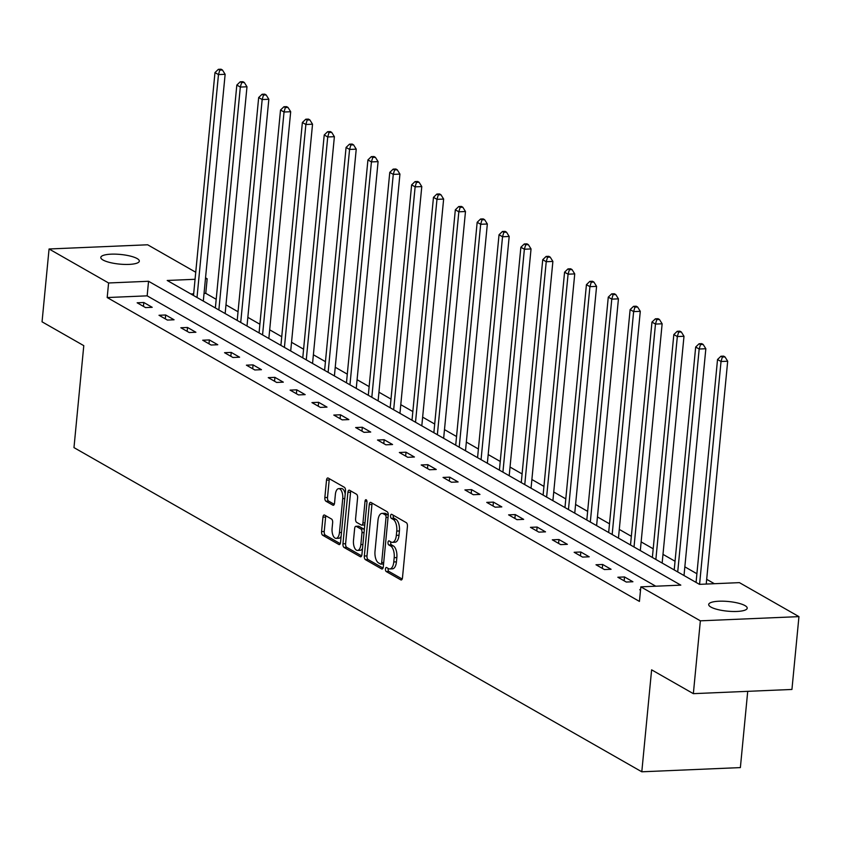 <?xml version="1.0" encoding="UTF-8"?>
<svg xmlns="http://www.w3.org/2000/svg" width="841" height="841" viewBox="0 0 841 841"><rect width="100%" height="100%" fill="white"/><g stroke="black" fill="none" stroke-linecap="round" stroke-linejoin="round"><path stroke-width="1.26" d="M385.451 568.979A2.081 0.978 -92.4 0 0 386.219 571.533L400.821 579.87A2.965 1.398 -92.4 0 0 401.231 579.975A2.965 1.398 -92.4 0 0 402.471 577.799L407.433 526.319A2.965 1.398 -92.4 0 0 406.329 522.682L391.727 514.335A2.081 0.978 -92.4 0 0 391.443 514.261A2.081 0.978 -92.4 0 0 390.571 515.796A2.081 0.978 -92.4 0 0 391.338 518.34L393.231 519.423A9.493 4.468 -92.4 0 1 396.752 531.081L396.332 535.37A9.493 4.468 -92.4 0 1 392.337 542.35A9.493 4.468 -92.4 0 1 391.054 542.014L389.162 540.931A2.081 0.978 -92.4 0 0 388.878 540.858A2.081 0.978 -92.4 0 0 388.006 542.382A2.081 0.978 -92.4 0 0 388.773 544.936L390.666 546.019A9.493 4.468 -92.4 0 1 394.187 557.678L393.777 561.967A9.493 4.468 -92.4 0 1 389.782 568.947A9.493 4.468 -92.4 0 1 388.489 568.611L386.608 567.528A2.081 0.978 -92.4 0 0 386.324 567.454A2.081 0.978 -92.4 0 0 385.451 568.979M388.185 568.432A2.081 0.978 -92.4 0 0 388.111 568.863A2.081 0.978 -92.4 0 0 388.878 571.417L402.198 579.018M393.304 515.239A2.081 0.978 -92.4 0 0 393.231 515.68A2.081 0.978 -92.4 0 0 393.998 518.224L395.89 519.307L393.231 519.423M390.739 541.835A2.081 0.978 -92.4 0 0 390.676 542.277A2.081 0.978 -92.4 0 0 391.443 544.821L393.336 545.904L390.666 546.019M137.115 258.555A19.343 4.846 -174.5 0 1 139.322 261.141A19.343 4.846 -174.5 0 1 124.457 264.421A19.343 4.846 -174.5 0 1 103.012 260.006A19.343 4.846 -174.5 0 1 100.804 257.43A19.343 4.846 -174.5 0 1 115.669 254.15A19.343 4.846 -174.5 0 1 137.115 258.555M745 605.604A19.343 4.846 -174.5 0 1 747.207 608.19A19.343 4.846 -174.5 0 1 732.343 611.47A19.343 4.846 -174.5 0 1 710.897 607.065A19.343 4.846 -174.5 0 1 708.69 604.479A19.343 4.846 -174.5 0 1 723.554 601.199A19.343 4.846 -174.5 0 1 745 605.604M324.605 515.091A2.965 1.398 -92.4 0 0 324.205 514.986A2.965 1.398 -92.4 0 0 322.955 517.162L321.567 531.607A2.965 1.398 -92.4 0 0 322.671 535.244L338.891 544.505A2.965 1.398 -92.4 0 0 339.291 544.611A2.965 1.398 -92.4 0 0 340.542 542.434L345.493 490.965A2.965 1.398 -92.4 0 0 344.4 487.317L328.169 478.056A2.965 1.398 -92.4 0 0 327.769 477.951A2.965 1.398 -92.4 0 0 326.518 480.127L324.847 497.578A2.965 1.398 -92.4 0 0 325.94 501.215L332.889 505.178A2.965 1.398 -92.4 0 0 333.288 505.283A2.965 1.398 -92.4 0 0 334.539 503.107L335.37 494.455A7.937 3.742 -92.4 0 1 338.713 488.632A7.937 3.742 -92.4 0 1 342.729 498.66L339.459 532.542A7.937 3.742 -92.4 0 1 336.116 538.377A7.937 3.742 -92.4 0 1 332.1 528.348L332.647 522.692A2.965 1.398 -92.4 0 0 331.554 519.055L324.605 515.091M195.07 279.286L167.212 280.474L699.46 584.348L739.418 582.634L798.95 616.621L791.938 689.452L693.352 693.657L651.617 669.835L641.799 771.796L73.976 447.612L83.785 345.651L42.05 321.819L49.062 248.989L147.648 244.784L195.743 272.242M693.352 693.657L700.364 620.826L640.842 586.85L680.811 585.136L148.552 281.272L108.594 282.975L49.062 248.989M655.759 586.209L147.154 295.843L107.185 297.546L639.433 601.41L640.842 586.85M107.185 297.546L108.594 282.975M364.321 556.017A2.965 1.398 -92.4 0 0 365.425 559.654L381.646 568.926A2.965 1.398 -92.4 0 0 382.045 569.031A2.965 1.398 -92.4 0 0 383.296 566.845L388.248 515.375A2.965 1.398 -92.4 0 0 387.154 511.727L370.934 502.466A2.965 1.398 -92.4 0 0 370.524 502.361A2.965 1.398 -92.4 0 0 369.283 504.547L364.321 556.017L366.991 555.901A2.965 1.398 -92.4 0 0 368.085 559.549L383.012 568.064M360.263 556.71L344.043 547.449A2.965 1.398 -92.4 0 1 342.949 543.812L347.901 492.332A2.965 1.398 -92.4 0 1 349.152 490.156A2.965 1.398 -92.4 0 1 349.551 490.261L356.489 494.224A2.965 1.398 -92.4 0 1 357.593 497.872L355.585 518.75A2.965 1.398 -92.4 0 0 356.679 522.387L361.294 525.015A2.965 1.398 -92.4 0 0 361.693 525.12A2.965 1.398 -92.4 0 0 362.944 522.944L365.036 501.215A2.081 0.978 -92.4 0 1 365.909 499.691A2.081 0.978 -92.4 0 1 366.96 502.308L361.914 554.639A2.965 1.398 -92.4 0 1 360.673 556.816A2.965 1.398 -92.4 0 1 360.263 556.71L361.062 556.679M641.799 771.796L740.374 767.591L747.723 691.344M640.569 589.678L639.707 589.709L640.516 590.172M632.916 581.751L624.516 576.958L617.851 577.241L626.261 582.035L632.916 581.751M611.071 569.273L602.661 564.479L596.006 564.763L604.406 569.557L611.071 569.273M589.215 556.805L580.816 552.001L574.151 552.285L582.561 557.089L589.215 556.805M567.37 544.327L558.96 539.533L552.306 539.817L560.705 544.611L567.37 544.327M545.515 531.848L537.115 527.055L530.45 527.339L538.86 532.132L545.515 531.848M523.67 519.381L515.26 514.576L508.605 514.86L517.005 519.664L523.67 519.381M501.814 506.902L493.415 502.109L486.75 502.392L495.16 507.186L501.814 506.902M479.969 494.424L471.559 489.63L464.905 489.914L473.304 494.708L479.969 494.424M458.114 481.956L449.714 477.152L443.049 477.436L451.459 482.24L458.114 481.956M436.269 469.478L427.859 464.684L421.204 464.968L429.604 469.762L436.269 469.478M414.413 457.01L406.014 452.206L399.349 452.49L407.759 457.294L414.413 457.01M392.568 444.532L384.158 439.727L377.504 440.022L385.903 444.815L392.568 444.532M370.713 432.053L362.313 427.26L355.648 427.543L364.058 432.337L370.713 432.053M348.868 419.585L340.458 414.781L333.803 415.065L342.203 419.869L348.868 419.585M327.012 407.107L318.613 402.313L311.948 402.597L320.358 407.391L327.012 407.107M305.167 394.629L296.757 389.835L290.103 390.119L298.502 394.913L305.167 394.629M283.312 382.161L274.912 377.357L268.247 377.641L276.657 382.445L283.312 382.161M261.467 369.683L253.057 364.889L246.402 365.173L254.802 369.966L261.467 369.683M239.611 357.204L231.212 352.411L224.547 352.694L232.957 357.488L239.611 357.204M217.766 344.736L209.356 339.932L202.702 340.216L211.102 345.02L217.766 344.736M195.911 332.258L187.511 327.464L180.847 327.748L189.257 332.542L195.911 332.258M174.066 319.78L165.656 314.986L159.002 315.27L167.401 320.064L174.066 319.78M152.21 307.312L143.811 302.508L137.146 302.792L145.556 307.596L152.21 307.312M714.377 583.707L706.692 579.323M696.895 573.73L684.837 566.845M675.05 561.252L662.992 554.366M653.194 548.784L641.136 541.898M631.349 536.306L619.291 529.42M609.494 523.827L597.436 516.942M587.649 511.36L575.591 504.474M565.793 498.881L553.735 491.996M543.948 486.403L531.89 479.517M522.093 473.935L510.035 467.049M500.248 461.457L488.19 454.571M478.392 448.978L466.335 442.093M456.547 436.511L444.49 429.625M434.692 424.032L422.634 417.147M412.847 411.564L400.789 404.679M390.991 399.086L378.934 392.2M369.146 386.608L357.089 379.722M347.291 374.14L335.233 367.254M325.446 361.662L313.388 354.776M303.59 349.183L291.533 342.298M281.746 336.715L269.688 329.83M259.89 324.237L247.832 317.351M238.045 311.759L225.987 304.873M216.19 299.291L205.772 293.341L204.037 293.414M193.661 293.856L190.854 293.972M798.95 616.621L700.364 620.826M205.54 277.835L207.17 278.77L205.435 278.844M205.772 293.341L207.17 278.77M147.154 295.843L148.552 281.272M624.516 576.958L624.148 580.826M602.661 564.479L602.293 568.348M580.816 552.001L580.448 555.88M558.96 539.533L558.592 543.402M537.115 527.055L536.747 530.934M515.26 514.576L514.892 518.455M493.415 502.109L493.047 505.977M471.559 489.63L471.191 493.509M449.714 477.152L449.346 481.031M427.859 464.684L427.491 468.553M406.014 452.206L405.646 456.085M384.158 439.727L383.79 443.606M362.313 427.26L361.945 431.128M340.458 414.781L340.09 418.66M318.613 402.313L318.245 406.182M296.757 389.835L296.389 393.704M274.912 377.357L274.544 381.236M253.057 364.889L252.689 368.757M231.212 352.411L230.844 356.279M209.356 339.932L208.989 343.811M187.511 327.464L187.144 331.333M165.656 314.986L165.288 318.865M143.811 302.508L143.443 306.387M389.782 568.947L392.442 568.831A9.493 4.468 -92.4 0 0 396.437 561.851L393.777 561.967M393.336 545.904A9.493 4.468 -92.4 0 1 396.847 557.562L396.437 561.851M392.337 542.35L395.007 542.235A9.493 4.468 -92.4 0 0 399.002 535.265L396.332 535.37M395.89 519.307A9.493 4.468 -92.4 0 1 399.412 530.976L399.002 535.265M372.227 503.202A2.965 1.398 -92.4 0 0 371.943 504.432L366.991 555.901M380.521 564.059A2.081 0.978 -92.4 0 0 380.805 564.132A2.081 0.978 -92.4 0 0 381.677 562.597L386.03 517.425A2.081 0.978 -92.4 0 0 385.252 514.871L383.265 513.735A9.493 4.468 -92.4 0 0 381.972 513.399A9.493 4.468 -92.4 0 0 377.977 520.369L375.012 551.254A9.493 4.468 -92.4 0 0 378.524 562.913L380.521 564.059M388.269 515.112A2.081 0.978 -92.4 0 0 387.922 514.755L385.252 514.871M381.972 513.399L384.642 513.283A9.493 4.468 -92.4 0 1 385.924 513.62L387.922 514.755M361.641 555.859L346.713 547.344L344.043 547.449M350.844 490.997A2.965 1.398 -92.4 0 0 350.56 492.227L345.609 543.696A2.965 1.398 -92.4 0 0 346.713 547.344M363.953 524.91A2.965 1.398 -92.4 0 0 364.353 525.015A2.965 1.398 -92.4 0 0 364.784 524.847M353.493 540.406A7.937 3.742 -92.4 0 0 357.509 550.435A7.937 3.742 -92.4 0 0 360.852 544.611L361.998 532.668A2.965 1.398 -92.4 0 0 360.905 529.021L356.3 526.392A2.965 1.398 -92.4 0 0 355.901 526.287A2.965 1.398 -92.4 0 0 354.65 528.463L353.493 540.406M357.509 550.435L360.179 550.319A7.937 3.742 -92.4 0 0 362.524 548.311M364.3 529.872A2.965 1.398 -92.4 0 0 363.564 528.905L360.905 529.021M358.171 526.308A2.965 1.398 -92.4 0 1 358.56 526.172A2.965 1.398 -92.4 0 1 358.96 526.277L363.564 528.905M336.116 538.377L338.786 538.261A7.937 3.742 -92.4 0 0 341.131 536.253M345.199 494.045A7.937 3.742 -92.4 0 0 341.372 488.516L338.713 488.632M329.462 478.792A2.965 1.398 -92.4 0 0 329.188 480.022L327.506 497.462A2.965 1.398 -92.4 0 0 328.61 501.11L334.255 504.327M325.898 515.827A2.965 1.398 -92.4 0 0 325.625 517.047L324.227 531.491A2.965 1.398 -92.4 0 0 325.33 535.139L340.258 543.654M706.23 584.053L727.686 361.22L721.031 361.504L717.531 359.506L696.064 582.403M699.575 584.337L721.031 361.504L722.345 357.036L725.005 356.92L723.607 356.121L720.937 356.237L722.345 357.036M717.531 359.506L720.937 356.237M725.005 356.92L727.686 361.22M684.006 575.517L705.841 348.742L699.176 349.026L695.675 347.028L674.209 569.935M677.72 571.933L699.176 349.026L700.49 344.558L703.15 344.442L701.751 343.643L699.092 343.759L700.49 344.558M695.675 347.028L699.092 343.759M703.15 344.442L705.841 348.742M662.151 563.05L683.985 336.274L677.331 336.558L673.83 334.56L652.364 557.457M655.864 559.454L677.331 336.558L678.645 332.079L681.305 331.974L679.906 331.175L677.236 331.28L678.645 332.079M673.83 334.56L677.236 331.28M681.305 331.974L683.985 336.274M640.306 550.571L662.14 323.796L655.475 324.079L651.975 322.082L630.508 544.979M634.019 546.986L655.475 324.079L656.789 319.612L659.449 319.496L658.051 318.697L655.391 318.813L656.789 319.612M651.975 322.082L655.391 318.813M659.449 319.496L662.14 323.796M618.45 538.093L640.285 311.328L633.63 311.612L630.13 309.604L608.663 532.511M612.164 534.508L633.63 311.612L634.944 307.133L637.604 307.018L636.206 306.219L633.536 306.334L634.944 307.133M630.13 309.604L633.536 306.334M637.604 307.018L640.285 311.328M596.605 525.625L618.44 298.849L611.775 299.133L608.274 297.136L586.808 520.032M590.319 522.03L611.775 299.133L613.089 294.655L615.749 294.55L614.351 293.751L611.691 293.856L613.089 294.655M608.274 297.136L611.691 293.856M615.749 294.55L618.44 298.849M574.75 513.147L596.584 286.371L589.93 286.655L586.429 284.657L564.963 507.565M568.463 509.562L589.93 286.655L591.244 282.187L593.904 282.071L592.506 281.272L589.835 281.388L591.244 282.187M586.429 284.657L589.835 281.388M593.904 282.071L596.584 286.371M552.905 500.679L574.739 273.903L568.074 274.187L564.574 272.179L543.107 495.086M546.618 497.084L568.074 274.187L569.389 269.709L572.048 269.593L570.65 268.794L567.99 268.91L569.389 269.709M564.574 272.179L567.99 268.91M572.048 269.593L574.739 273.903M531.049 488.2L552.884 261.425L546.23 261.709L542.729 259.711L521.262 482.608M524.763 484.605L546.23 261.709L547.544 257.241L550.203 257.125L548.805 256.326L546.135 256.431L547.544 257.241M542.729 259.711L546.135 256.431M550.203 257.125L552.884 261.425M509.204 475.722L531.039 248.947L524.374 249.23L520.873 247.233L499.407 470.14M502.918 472.137L524.374 249.23L525.688 244.763L528.348 244.647L526.95 243.848L524.29 243.964L525.688 244.763M520.873 247.233L524.29 243.964M528.348 244.647L531.039 248.947M487.349 463.254L509.183 236.479L502.529 236.763L499.028 234.765L477.562 457.662M481.063 459.659L502.529 236.763L503.843 232.284L506.503 232.169L505.105 231.37L502.434 231.485L503.843 232.284M499.028 234.765L502.434 231.485M506.503 232.169L509.183 236.479M465.504 450.776L487.338 224L480.674 224.284L477.173 222.287L455.706 445.183M459.218 447.181L480.674 224.284L481.988 219.816L484.647 219.701L483.249 218.902L480.589 219.017L481.988 219.816M477.173 222.287L480.589 219.017M484.647 219.701L487.338 224M443.649 438.298L465.483 211.522L458.829 211.806L455.328 209.808L433.861 432.716M437.362 434.713L458.829 211.806L460.143 207.338L462.802 207.222L461.404 206.423L458.734 206.539L460.143 207.338M455.328 209.808L458.734 206.539M462.802 207.222L465.483 211.522M421.804 425.83L443.638 199.054L436.973 199.338L433.472 197.341L412.006 420.237M415.517 422.235L436.973 199.338L438.287 194.86L440.947 194.755L439.549 193.945L436.889 194.061L438.287 194.86M433.472 197.341L436.889 194.061M440.947 194.755L443.638 199.054M399.948 413.351L421.783 186.576L415.128 186.86L411.627 184.862L390.161 407.759M393.662 409.767L415.128 186.86L416.442 182.392L419.102 182.276L417.704 181.477L415.034 181.593L416.442 182.392M411.627 184.862L415.034 181.593M419.102 182.276L421.783 186.576M378.103 400.873L399.938 174.098L393.273 174.381L389.772 172.384L368.305 395.291M371.817 397.288L393.273 174.381L394.587 169.914L397.246 169.798L395.848 168.999L393.189 169.115L394.587 169.914M389.772 172.384L393.189 169.115M397.246 169.798L399.938 174.098M356.248 388.405L378.082 161.63L371.428 161.914L367.927 159.916L346.46 382.813M349.961 384.81L371.428 161.914L372.742 157.435L375.401 157.33L374.003 156.531L371.333 156.636L372.742 157.435M367.927 159.916L371.333 156.636M375.401 157.33L378.082 161.63M334.403 375.927L356.237 149.151L349.572 149.435L346.072 147.438L324.605 370.334M328.116 372.342L349.572 149.435L350.886 144.967L353.546 144.852L352.148 144.053L349.488 144.168L350.886 144.967M346.072 147.438L349.488 144.168M353.546 144.852L356.237 149.151M312.547 363.449L334.382 136.684L327.727 136.967L324.227 134.959L302.76 357.867M306.261 359.864L327.727 136.967L329.041 132.489L331.701 132.373L330.303 131.574L327.633 131.69L329.041 132.489M324.227 134.959L327.633 131.69M331.701 132.373L334.382 136.684M290.702 350.981L312.537 124.205L305.872 124.489L302.371 122.492L280.905 345.388M284.416 347.386L305.872 124.489L307.186 120.011L309.845 119.906L308.447 119.107L305.788 119.212L307.186 120.011M302.371 122.492L305.788 119.212M309.845 119.906L312.537 124.205M268.847 338.502L290.681 111.727L284.027 112.011L280.526 110.013L259.06 332.92M262.56 334.918L284.027 112.011L285.341 107.543L288 107.427L286.602 106.628L283.932 106.744L285.341 107.543M280.526 110.013L283.932 106.744M288 107.427L290.681 111.727M247.002 326.035L268.836 99.259L262.171 99.543L258.671 97.535L237.204 320.442M240.715 322.439L262.171 99.543L263.485 95.065L266.145 94.949L264.747 94.15L262.087 94.266L263.485 95.065M258.671 97.535L262.087 94.266M266.145 94.949L268.836 99.259M225.146 313.556L246.981 86.781L240.326 87.065L236.826 85.067L215.359 307.964M218.86 309.961L240.326 87.065L241.64 82.597L244.3 82.481L242.902 81.682L240.232 81.787L241.64 82.597M236.826 85.067L240.232 81.787M244.3 82.481L246.981 86.781M203.301 301.078L225.136 74.302L218.471 74.586L214.97 72.589L193.504 295.496M197.015 297.493L218.471 74.586L219.785 70.118L222.445 70.003L221.046 69.204L218.387 69.319L219.785 70.118M214.97 72.589L218.387 69.319M222.445 70.003L225.136 74.302M388.878 571.417L386.219 571.533M393.998 518.224L391.338 518.34M391.443 544.821L388.773 544.936M396.847 557.562L394.187 557.678M399.412 530.976L396.752 531.081M401.62 579.838L400.821 579.87M371.943 504.432L369.283 504.547M382.434 568.884L381.646 568.926M368.085 559.549L365.425 559.654M383.717 562.513L381.677 562.597M388.069 517.331L386.03 517.425M385.924 513.62L383.265 513.735M345.609 543.696L342.949 543.812M350.56 492.227L347.901 492.332M364.973 522.86L362.944 522.944M366.907 501.131L365.036 501.215M362.892 544.516L360.852 544.611M364.037 532.584L361.998 532.668M358.96 526.277L356.3 526.392M341.499 532.458L339.459 532.542M344.757 498.566L342.729 498.66M333.677 505.147L332.889 505.178M328.61 501.11L325.94 501.215M327.506 497.462L324.847 497.578M329.188 480.022L326.518 480.127M339.68 544.474L338.891 544.505M325.33 535.139L322.671 535.244M324.227 531.491L321.567 531.607M325.625 517.047L322.955 517.162M383.464 564.017L380.805 564.132M364.353 525.015L361.693 525.12M358.56 526.172L355.901 526.287"/></g></svg>
